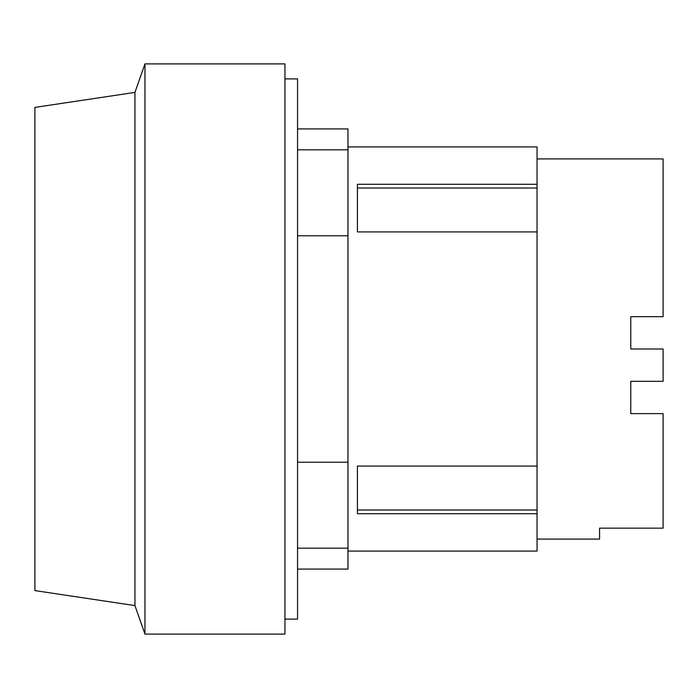 <?xml version="1.0" encoding="UTF-8"?>
<svg xmlns="http://www.w3.org/2000/svg" width="698" height="698" viewBox="0 0 698 698"><rect width="100%" height="100%" fill="white"/><g stroke="black" fill="none" stroke-linecap="round" stroke-linejoin="round"><path stroke-width="1.05" d="M537.05 539.083L599.573 539.083L599.573 528.15L663.1 528.15L663.1 413.626L630.783 413.626L630.783 381.317L663.1 381.317L663.1 349L630.783 349L630.783 316.683L663.1 316.683L663.1 158.917L537.05 158.917M357.42 509.994L537.05 509.994L537.05 513.711L357.42 513.711L357.42 466.081L537.05 466.081L537.05 509.994M357.42 188.006L537.05 188.006L537.05 231.919L357.42 231.919L357.42 184.289L537.05 184.289L537.05 188.006M134.941 605.594L134.941 92.406L34.9 107.405L34.9 590.595L134.941 605.594L144.957 634.107L284.941 634.107L284.941 63.893L144.957 63.893L144.957 634.107M347.97 551.08L537.05 551.08L537.05 513.711M537.05 184.289L537.05 146.92L347.97 146.92M537.05 466.081L537.05 231.919M297.549 569.088L347.97 569.088L347.97 128.912L297.549 128.912M347.97 235.776L297.549 235.776M297.549 462.224L347.97 462.224M284.941 619.109L297.549 619.109L297.549 78.891L284.941 78.891M134.941 92.406L144.957 63.893M347.97 548.183L297.549 548.183M347.97 149.817L297.549 149.817"/></g></svg>
